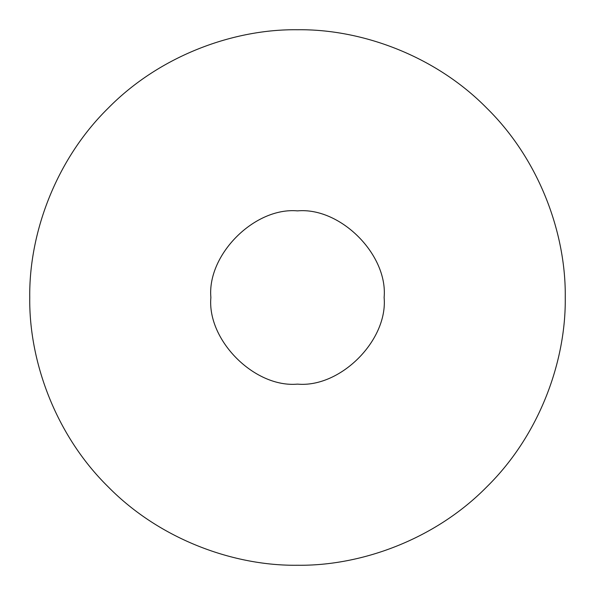 <?xml version="1.0" encoding="UTF-8"?>
<svg xmlns="http://www.w3.org/2000/svg" width="595" height="595" viewBox="0 0 595 595"><rect width="100%" height="100%" fill="white"/><g stroke="black" fill="none" stroke-linecap="round" stroke-linejoin="round"><path stroke-width="0.89" d="M565.25 297.5C566.113 360.287 540.082 434.491 486.829 486.829C434.491 540.082 360.287 566.113 297.5 565.25C234.713 566.113 160.509 540.082 108.171 486.829C54.919 434.491 28.887 360.287 29.75 297.5C28.887 234.713 54.919 160.509 108.171 108.171C160.509 54.919 234.713 28.887 297.5 29.75C360.287 28.887 434.491 54.919 486.829 108.171C540.082 160.509 566.113 234.713 565.25 297.5M384.125 297.5C387.999 254.645 340.355 207 297.5 210.875C254.645 207 207 254.645 210.875 297.5C207 340.355 254.645 387.999 297.5 384.125C340.355 387.999 387.999 340.355 384.125 297.5"/></g></svg>
